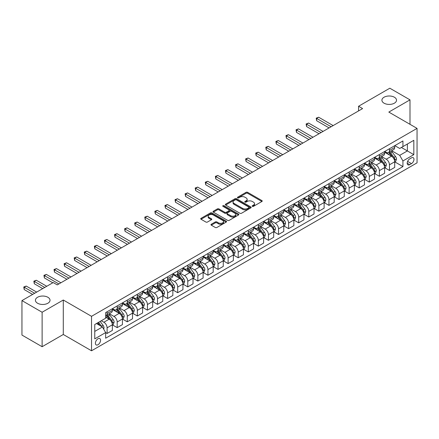 <?xml version="1.0" encoding="UTF-8"?>
<svg xmlns="http://www.w3.org/2000/svg" width="439" height="439" viewBox="0 0 439 439"><rect width="100%" height="100%" fill="white"/><g stroke="black" fill="none" stroke-linecap="round" stroke-linejoin="round"><path stroke-width="0.66" d="M252.376 206.346A0.785 0.45 0 0 0 253.484 206.346L261.902 201.485A1.119 0.648 0 0 0 262.226 201.029A1.119 0.648 0 0 0 261.902 200.574L247.645 192.342A1.119 0.648 0 0 0 246.059 192.342L237.647 197.199A0.785 0.45 0 0 0 237.417 197.523A0.785 0.45 0 0 0 237.647 197.841A0.785 0.45 0 0 0 238.756 197.841L239.848 197.21A3.583 2.069 0 0 1 244.913 197.21L246.103 197.896A3.583 2.069 0 0 1 247.152 199.361A3.583 2.069 0 0 1 246.103 200.821L245.011 201.452A0.785 0.45 0 0 0 244.781 201.77A0.785 0.45 0 0 0 245.011 202.094A0.785 0.45 0 0 0 246.12 202.094L247.212 201.463A3.583 2.069 0 0 1 252.277 201.463L253.468 202.149A3.583 2.069 0 0 1 254.516 203.614A3.583 2.069 0 0 1 253.468 205.073L252.376 205.704A0.785 0.45 0 0 0 252.145 206.023A0.785 0.45 0 0 0 252.376 206.346L252.376 205.704M47.884 297.269A7.304 4.214 0 0 0 39.927 296.358A7.304 4.214 0 0 0 35.422 300.254A7.304 4.214 0 0 0 37.562 303.234A7.304 4.214 0 0 0 45.519 304.145A7.304 4.214 0 0 0 50.024 300.254A7.304 4.214 0 0 0 47.884 297.269M394.381 97.222A7.304 4.214 0 0 0 386.424 96.311A7.304 4.214 0 0 0 381.914 100.207A7.304 4.214 0 0 0 384.054 103.187A7.304 4.214 0 0 0 392.011 104.098A7.304 4.214 0 0 0 396.521 100.207A7.304 4.214 0 0 0 394.381 97.222M97.985 344.736A3.649 2.107 120 0 0 100.372 341.515A3.649 2.107 120 0 0 99.812 338.59A3.649 2.107 120 0 0 97.985 338.771A3.649 2.107 120 0 0 95.598 341.986A3.649 2.107 120 0 0 96.157 344.911A3.649 2.107 120 0 0 97.985 344.736M211.302 224.252A1.119 0.648 0 0 0 210.972 224.713A1.119 0.648 0 0 0 211.302 225.169L215.297 227.479A1.119 0.648 0 0 0 216.882 227.479L226.228 222.085A1.119 0.648 0 0 0 226.551 221.624A1.119 0.648 0 0 0 226.228 221.168L211.971 212.937A1.119 0.648 0 0 0 210.391 212.937L201.046 218.331A1.119 0.648 0 0 0 200.716 218.792A1.119 0.648 0 0 0 201.046 219.248L205.875 222.035A1.119 0.648 0 0 0 207.46 222.035L211.455 219.725A1.119 0.648 0 0 0 211.785 219.27A1.119 0.648 0 0 0 211.455 218.814L209.063 217.431A2.996 1.729 0 0 1 208.185 216.207A2.996 1.729 0 0 1 210.034 214.611A2.996 1.729 0 0 1 213.299 214.984L222.683 220.4A2.996 1.729 0 0 1 223.561 221.624A2.996 1.729 0 0 1 221.711 223.221A2.996 1.729 0 0 1 218.446 222.847L216.882 221.947A1.119 0.648 0 0 0 215.297 221.947L211.302 224.252L211.302 225.169M63.293 300.018L42.117 312.244L21.95 300.6L21.95 335.067L42.117 346.711L63.293 334.485L91.531 350.788L91.531 316.321L63.293 300.018L63.293 334.485M409.993 124.308L409.993 99.856L388.817 112.082L417.05 128.386L91.531 316.321M409.993 99.856L389.821 88.212L358.564 106.26L358.564 110.919M21.95 300.6L53.212 282.551L57.246 284.884L362.598 108.587L358.564 106.26M239.924 213.261A1.119 0.648 0 0 0 241.51 213.261L250.85 207.867A1.119 0.648 0 0 0 251.179 207.406A1.119 0.648 0 0 0 250.85 206.95L236.599 198.719A1.119 0.648 0 0 0 235.013 198.719L225.673 204.113A1.119 0.648 0 0 0 225.344 204.574A1.119 0.648 0 0 0 225.673 205.029L239.924 213.261M223.253 206.511A0.785 0.45 0 0 1 224.049 206.626L224.049 205.693L238.542 214.056A1.119 0.648 0 0 1 238.865 214.517A1.119 0.648 0 0 1 238.542 214.973L229.196 220.367A1.119 0.648 0 0 1 227.611 220.367L213.359 212.136L213.359 211.225A1.119 0.648 0 0 0 213.03 211.68A1.119 0.648 0 0 0 213.359 212.136M213.359 211.225L217.354 208.915A1.119 0.648 0 0 1 218.94 208.915L224.719 212.251A1.119 0.648 0 0 0 226.304 212.251L228.955 210.72A1.119 0.648 0 0 0 229.284 210.265A1.119 0.648 0 0 0 228.955 209.809L222.941 206.33A0.785 0.45 0 0 1 222.71 206.012A0.785 0.45 0 0 1 223.193 205.595A0.785 0.45 0 0 1 224.049 205.693M411.486 157.87L409.708 158.891A3.539 2.041 120 0 0 407.397 162.007A3.539 2.041 120 0 0 407.941 164.844A3.539 2.041 120 0 0 409.708 164.669L411.486 163.643A3.539 2.041 120 0 0 413.796 160.526A3.539 2.041 120 0 0 413.253 157.694A3.539 2.041 120 0 0 411.486 157.87M91.531 350.788L417.05 162.853L417.05 128.386M394.826 145.644L399.704 148.459L402.931 146.599L402.931 140.957L105.651 312.595L105.651 318.231L94.758 324.52L94.758 338.864L105.651 332.575L105.651 338.211L402.931 166.579L402.931 160.943L399.704 155.351L391.681 150.72M402.931 146.599L413.823 140.31L413.823 154.654L402.931 160.943M42.117 312.244L42.117 346.711M401.4 147.482L407.37 150.928L407.37 144.036L413.823 140.31M399.704 155.351L407.37 150.928L413.823 154.654M94.758 331.412L102.424 326.989L96.454 323.543M105.651 332.625L107.1 333.459L107.1 327.823A4.566 2.634 -120 0 0 103.873 322.237L101.294 320.744M107.1 333.459L112.346 330.435L112.346 324.8A4.566 2.634 -120 0 0 109.119 319.208L105.651 317.205M112.466 324.915L117.186 327.637L117.186 322.001A4.566 2.634 -120 0 0 113.959 316.415L109.327 313.737M117.186 327.637L122.432 324.613L122.432 318.977A4.566 2.634 -120 0 0 119.205 313.386L112.346 309.429M122.552 319.093L127.272 321.82L127.272 316.179A4.566 2.634 -120 0 0 124.045 310.592L119.408 307.915M127.272 321.82L132.512 318.791L132.512 313.155A4.566 2.634 -120 0 0 129.285 307.563L122.432 303.607M132.633 313.27L137.352 315.998L137.352 310.362A4.566 2.634 -120 0 0 134.125 304.77L129.494 302.098M137.352 315.998L142.598 312.969L142.598 307.333A4.566 2.634 -120 0 0 139.372 301.741L132.512 297.785M142.719 307.448L147.438 310.175L147.438 304.54A4.566 2.634 -120 0 0 144.212 298.948L139.58 296.276M147.438 310.175L152.684 307.146L152.684 301.511A4.566 2.634 -120 0 0 149.458 295.919L142.598 291.962M152.805 301.626L157.524 304.353L157.524 298.718A4.566 2.634 -120 0 0 154.298 293.126L149.661 290.453M157.524 304.353L162.765 301.324L162.765 295.688A4.566 2.634 -120 0 0 159.538 290.097L152.684 286.14M162.885 295.804L167.605 298.531L167.605 292.895A4.566 2.634 -120 0 0 164.378 287.304L159.747 284.631M167.605 298.531L172.851 295.502L172.851 289.866A4.566 2.634 -120 0 0 169.624 284.274L162.765 280.318M172.971 289.981L177.691 292.709L177.691 287.073A4.566 2.634 -120 0 0 174.464 281.481L169.833 278.809M177.691 292.709L182.937 289.68L182.937 284.044A4.566 2.634 -120 0 0 179.71 278.452L172.851 274.496M183.058 284.159L187.777 286.886L187.777 281.251A4.566 2.634 -120 0 0 184.55 275.659L179.913 272.987M187.777 286.886L193.017 283.857L193.017 278.222A4.566 2.634 -120 0 0 189.791 272.63L182.937 268.673M193.138 278.337L197.857 281.064L197.857 275.429A4.566 2.634 -120 0 0 194.631 269.837L189.999 267.164M197.857 281.064L203.103 278.035L203.103 272.399A4.566 2.634 -120 0 0 199.877 266.808L193.017 262.851M203.224 272.515L207.943 275.242L207.943 269.606A4.566 2.634 -120 0 0 204.717 264.015L200.085 261.342M207.943 275.242L213.189 272.213L213.189 266.577A4.566 2.634 -120 0 0 209.963 260.986L203.103 257.029M213.31 266.692L218.029 269.42L218.029 263.784A4.566 2.634 -120 0 0 214.803 258.192L210.166 255.52M218.029 269.42L223.27 266.391L223.27 260.755A4.566 2.634 -120 0 0 220.043 255.169L213.189 251.207M223.391 260.87L228.11 263.598L228.11 257.962A4.566 2.634 -120 0 0 224.883 252.37L220.252 249.698M228.11 263.598L233.356 260.568L233.356 254.933A4.566 2.634 -120 0 0 230.129 249.347L223.27 245.385M233.477 255.048L238.196 257.775L238.196 252.14A4.566 2.634 -120 0 0 234.969 246.548L230.338 243.875M238.196 257.775L243.442 254.746L243.442 249.111A4.566 2.634 -120 0 0 240.215 243.524L233.356 239.562M243.563 249.226L248.282 251.953L248.282 246.317A4.566 2.634 -120 0 0 245.055 240.726L240.418 238.053M248.282 251.953L253.522 248.924L253.522 243.288A4.566 2.634 -120 0 0 250.296 237.702L243.442 233.74M253.643 243.404L258.362 246.131L258.362 240.495A4.566 2.634 -120 0 0 255.136 234.903L250.504 232.231M258.362 246.131L263.609 243.102L263.609 237.466A4.566 2.634 -120 0 0 260.382 231.88L253.522 227.918M263.729 237.581L268.448 240.309L268.448 234.673A4.566 2.634 -120 0 0 265.222 229.081L260.59 226.409M268.448 240.309L273.695 237.279L273.695 231.644A4.566 2.634 -120 0 0 270.468 226.058L263.609 222.096M273.815 231.759L278.535 234.486L278.535 228.851A4.566 2.634 -120 0 0 275.308 223.259L270.671 220.587M278.535 234.486L283.775 231.457L283.775 225.822A4.566 2.634 -120 0 0 280.548 220.235L273.695 216.273M283.896 225.937L288.615 228.664L288.615 223.028A4.566 2.634 -120 0 0 285.388 217.437L280.757 214.764M288.615 228.664L293.861 225.635L293.861 219.999A4.566 2.634 -120 0 0 290.634 214.413L283.775 210.451M293.982 220.115L298.701 222.842L298.701 217.206A4.566 2.634 -120 0 0 295.474 211.614L290.843 208.942M298.701 222.842L303.947 219.813L303.947 214.177A4.566 2.634 -120 0 0 300.72 208.591L293.861 204.629M304.068 214.298L308.787 217.02L308.787 211.384A4.566 2.634 -120 0 0 305.56 205.792L300.924 203.12M308.787 217.02L314.028 213.991L314.028 208.355A4.566 2.634 -120 0 0 310.801 202.769L303.947 198.807M314.148 208.476L318.868 211.197L318.868 205.562A4.566 2.634 -120 0 0 315.641 199.975L311.01 197.298M318.868 211.197L324.114 208.168L324.114 202.533A4.566 2.634 -120 0 0 320.887 196.946L314.028 192.984M324.234 202.653L328.954 205.375L328.954 199.74A4.566 2.634 -120 0 0 325.727 194.153L321.096 191.475M328.954 205.375L334.2 202.346L334.2 196.71A4.566 2.634 -120 0 0 330.973 191.124L324.114 187.162M334.32 196.831L339.04 199.553L339.04 193.917A4.566 2.634 -120 0 0 335.813 188.331L331.176 185.653M339.04 199.553L344.28 196.524L344.28 190.888A4.566 2.634 -120 0 0 341.054 185.302L334.2 181.34M344.401 191.009L349.12 193.731L349.12 188.095A4.566 2.634 -120 0 0 345.894 182.509L341.262 179.831M349.12 193.731L354.366 190.702L354.366 185.066A4.566 2.634 -120 0 0 351.14 179.48L344.28 175.518M354.487 185.187L359.206 187.908L359.206 182.273A4.566 2.634 -120 0 0 355.98 176.687L351.348 174.009M359.206 187.908L364.452 184.885L364.452 179.244A4.566 2.634 -120 0 0 361.226 173.657L354.366 169.695M364.573 179.364L369.292 182.086L369.292 176.451A4.566 2.634 -120 0 0 366.066 170.864L361.429 168.186M369.292 182.086L374.533 179.063L374.533 173.421A4.566 2.634 -120 0 0 371.306 167.835L364.452 163.873M374.654 173.542L379.373 176.264L379.373 170.628A4.566 2.634 -120 0 0 376.146 165.042L371.515 162.364M379.373 176.264L384.619 173.24L384.619 167.605A4.566 2.634 -120 0 0 381.392 162.013L374.533 158.056M384.74 167.72L389.459 170.442L389.459 164.806A4.566 2.634 -120 0 0 386.232 159.22L381.601 156.542M389.459 170.442L394.705 167.418L394.705 161.782A4.566 2.634 -120 0 0 391.478 156.191L384.619 152.234M384.74 151.46L386.232 152.328A4.566 2.634 -120 0 0 388.515 152.552A4.566 2.634 -120 0 0 389.459 150.462L389.459 148.739M374.654 157.283L376.146 158.144A4.566 2.634 -120 0 0 378.429 158.375A4.566 2.634 -120 0 0 379.373 156.284L379.373 154.561M364.573 163.105L366.066 163.966A4.566 2.634 -120 0 0 368.348 164.197A4.566 2.634 -120 0 0 369.292 162.106L369.292 160.383M354.487 168.927L355.98 169.789A4.566 2.634 -120 0 0 358.262 170.019A4.566 2.634 -120 0 0 359.206 167.928L359.206 166.205M344.401 174.749L345.894 175.611A4.566 2.634 -120 0 0 348.176 175.841A4.566 2.634 -120 0 0 349.12 173.751L349.12 172.028M334.32 180.572L335.813 181.433A4.566 2.634 -120 0 0 338.096 181.664A4.566 2.634 -120 0 0 339.04 179.573L339.04 177.85M324.234 186.394L325.727 187.255A4.566 2.634 -120 0 0 328.01 187.486A4.566 2.634 -120 0 0 328.954 185.395L328.954 183.672M314.148 192.216L315.641 193.078A4.566 2.634 -120 0 0 317.924 193.303A4.566 2.634 -120 0 0 318.868 191.217L318.868 189.494M304.068 198.038L305.56 198.9A4.566 2.634 -120 0 0 307.843 199.125A4.566 2.634 -120 0 0 308.787 197.04L308.787 195.317M293.982 203.861L295.474 204.722A4.566 2.634 -120 0 0 297.757 204.947A4.566 2.634 -120 0 0 298.701 202.862L298.701 201.139M283.896 209.683L285.388 210.544A4.566 2.634 -120 0 0 287.671 210.769A4.566 2.634 -120 0 0 288.615 208.684L288.615 206.961M273.815 215.505L275.308 216.367A4.566 2.634 -120 0 0 277.585 216.592A4.566 2.634 -120 0 0 278.535 214.506L278.535 212.783M263.729 221.327L265.222 222.189A4.566 2.634 -120 0 0 267.505 222.414A4.566 2.634 -120 0 0 268.448 220.329L268.448 218.606M253.643 227.15L255.136 228.011A4.566 2.634 -120 0 0 257.419 228.236A4.566 2.634 -120 0 0 258.362 226.151L258.362 224.428M243.563 232.972L245.055 233.833A4.566 2.634 -120 0 0 247.333 234.058A4.566 2.634 -120 0 0 248.282 231.973L248.282 230.25M233.477 238.794L234.969 239.656A4.566 2.634 -120 0 0 237.252 239.881A4.566 2.634 -120 0 0 238.196 237.795L238.196 236.067M223.391 244.616L224.883 245.478A4.566 2.634 -120 0 0 227.166 245.703A4.566 2.634 -120 0 0 228.11 243.618L228.11 241.889M213.31 250.439L214.803 251.3A4.566 2.634 -120 0 0 217.08 251.525A4.566 2.634 -120 0 0 218.029 249.434L218.029 247.711M203.224 256.261L204.717 257.122A4.566 2.634 -120 0 0 206.999 257.347A4.566 2.634 -120 0 0 207.943 255.257L207.943 253.533M193.138 262.083L194.631 262.945A4.566 2.634 -120 0 0 196.913 263.17A4.566 2.634 -120 0 0 197.857 261.079L197.857 259.356M183.058 267.905L184.55 268.767A4.566 2.634 -120 0 0 186.827 268.992A4.566 2.634 -120 0 0 187.777 266.901L187.777 265.178M172.971 273.727L174.464 274.589A4.566 2.634 -120 0 0 176.747 274.814A4.566 2.634 -120 0 0 177.691 272.723L177.691 271M162.885 279.55L164.378 280.411A4.566 2.634 -120 0 0 166.661 280.636A4.566 2.634 -120 0 0 167.605 278.546L167.605 276.822M152.805 285.372L154.298 286.233A4.566 2.634 -120 0 0 156.575 286.458A4.566 2.634 -120 0 0 157.524 284.368L157.524 282.645M142.719 291.194L144.212 292.056A4.566 2.634 -120 0 0 146.494 292.281A4.566 2.634 -120 0 0 147.438 290.19L147.438 288.467M132.633 297.016L134.125 297.878A4.566 2.634 -120 0 0 136.408 298.103A4.566 2.634 -120 0 0 137.352 296.012L137.352 294.289M122.552 302.839L124.045 303.7A4.566 2.634 -120 0 0 126.322 303.925A4.566 2.634 -120 0 0 127.272 301.834L127.272 300.111M112.466 308.661L113.959 309.522A4.566 2.634 -120 0 0 116.242 309.747A4.566 2.634 -120 0 0 117.186 307.657L117.186 305.934M394.826 161.898L402.931 166.579M388.515 152.552L393.756 149.523A4.566 2.634 -120 0 0 394.705 147.433L394.705 145.71M378.429 158.375L383.675 155.346A4.566 2.634 -120 0 0 384.619 153.255L384.619 151.532M368.348 164.197L373.589 161.168A4.566 2.634 -120 0 0 374.533 159.077L374.533 157.354M358.262 170.019L363.503 166.99A4.566 2.634 -120 0 0 364.452 164.899L364.452 163.176M348.176 175.841L353.422 172.812A4.566 2.634 -120 0 0 354.366 170.722L354.366 168.999M338.096 181.664L343.336 178.635A4.566 2.634 -120 0 0 344.28 176.544L344.28 174.821M328.01 187.486L333.25 184.457A4.566 2.634 -120 0 0 334.2 182.366L334.2 180.643M317.924 193.303L323.17 190.279A4.566 2.634 -120 0 0 324.114 188.188L324.114 186.465M307.843 199.125L313.084 196.101A4.566 2.634 -120 0 0 314.028 194.011L314.028 192.287M297.757 204.947L302.998 201.924A4.566 2.634 -120 0 0 303.947 199.833L303.947 198.11M287.671 210.769L292.917 207.746A4.566 2.634 -120 0 0 293.861 205.655L293.861 203.932M277.585 216.592L282.831 213.568A4.566 2.634 -120 0 0 283.775 211.477L283.775 209.754M267.505 222.414L272.745 219.39A4.566 2.634 -120 0 0 273.695 217.3L273.695 215.576M257.419 228.236L262.665 225.212A4.566 2.634 -120 0 0 263.609 223.122L263.609 221.399M247.333 234.058L252.579 231.035A4.566 2.634 -120 0 0 253.522 228.944L253.522 227.221M237.252 239.881L242.493 236.857A4.566 2.634 -120 0 0 243.442 234.766L243.442 233.043M227.166 245.703L232.412 242.679A4.566 2.634 -120 0 0 233.356 240.588L233.356 238.865M217.08 251.525L222.326 248.496A4.566 2.634 -120 0 0 223.27 246.411L223.27 244.688M206.999 257.347L212.24 254.318A4.566 2.634 -120 0 0 213.189 252.233L213.189 250.51M196.913 263.17L202.159 260.14A4.566 2.634 -120 0 0 203.103 258.055L203.103 256.332M186.827 268.992L192.073 265.963A4.566 2.634 -120 0 0 193.017 263.877L193.017 262.154M176.747 274.814L181.987 271.785A4.566 2.634 -120 0 0 182.937 269.7L182.937 267.977M166.661 280.636L171.907 277.607A4.566 2.634 -120 0 0 172.851 275.522L172.851 273.799M156.575 286.458L161.821 283.429A4.566 2.634 -120 0 0 162.765 281.344L162.765 279.621M146.494 292.281L151.735 289.252A4.566 2.634 -120 0 0 152.684 287.166L152.684 285.443M136.408 298.103L141.654 295.074A4.566 2.634 -120 0 0 142.598 292.989L142.598 291.26M126.322 303.925L131.568 300.896A4.566 2.634 -120 0 0 132.512 298.811L132.512 297.082M116.242 309.747L121.482 306.718A4.566 2.634 -120 0 0 122.432 304.628L122.432 302.905M105.651 315.751A4.566 2.634 -120 0 0 106.156 315.57L111.402 312.541A4.566 2.634 -120 0 0 112.346 310.45L112.346 308.727M106.156 315.57A4.566 2.634 -120 0 0 107.1 313.479L107.1 311.756M102.424 326.989L105.651 332.575M252.688 206.456L253.468 206.006A3.583 2.069 0 0 0 254.516 204.541L254.516 203.614M247.152 199.361L247.152 200.294A3.583 2.069 0 0 1 246.103 201.753L245.324 202.203M261.885 201.496L247.645 193.275A1.119 0.648 0 0 0 246.059 193.275L237.96 197.951M250.839 207.872L236.599 199.652A1.119 0.648 0 0 0 235.013 199.652L225.684 205.04L225.673 204.113M248.875 207.729A0.785 0.45 0 0 0 249.105 207.406A0.785 0.45 0 0 0 248.875 207.087L236.363 199.866A0.785 0.45 0 0 0 235.255 199.866L234.102 200.524A3.583 2.069 0 0 0 233.054 201.989A3.583 2.069 0 0 0 234.102 203.455L242.657 208.388A3.583 2.069 0 0 0 247.722 208.388L248.875 207.729L248.875 208.657A0.785 0.45 0 0 0 249.105 208.338L249.105 207.406M233.054 201.989L233.054 202.922A3.583 2.069 0 0 0 234.102 204.382L234.102 203.455M248.875 208.657L247.722 209.321A3.583 2.069 0 0 1 242.657 209.321L234.102 204.382M213.37 212.147L217.354 209.847L217.354 208.915M229.284 210.265L229.284 211.197A1.119 0.648 0 0 1 228.955 211.653L226.304 213.184A1.119 0.648 0 0 1 224.719 213.184L218.94 209.847A1.119 0.648 0 0 0 217.354 209.847M224.049 206.626L238.525 214.984M230.722 215.714A2.996 1.729 0 0 0 233.982 216.092A2.996 1.729 0 0 0 235.831 214.495A2.996 1.729 0 0 0 234.958 213.272L231.649 211.362A1.119 0.648 0 0 0 230.069 211.362L227.413 212.893A1.119 0.648 0 0 0 227.084 213.349A1.119 0.648 0 0 0 227.413 213.809L230.722 215.714L230.722 216.647A2.996 1.729 0 0 0 233.982 217.025A2.996 1.729 0 0 0 235.831 215.423L235.831 214.495M227.084 213.349L227.084 214.281A1.119 0.648 0 0 0 227.413 214.737L227.413 213.809M230.722 216.647L227.413 214.737M223.561 221.624L223.561 222.557A2.996 1.729 0 0 1 221.711 224.153A2.996 1.729 0 0 1 218.446 223.78L216.882 222.875A1.119 0.648 0 0 0 215.297 222.875L211.313 225.174M208.185 216.207L208.185 217.14A2.996 1.729 0 0 0 209.063 218.364L209.063 217.431M211.444 219.736L209.063 218.364M226.228 221.168L226.228 222.085L211.971 213.87A1.119 0.648 0 0 0 210.391 213.87L201.057 219.259M394.705 161.969L395.671 161.409L396.477 159.077A3.024 1.745 -120 0 0 395.512 156.503L392.219 152.103A8.731 5.038 -120 0 0 391.264 150.961M387.988 154.177A8.731 5.038 -120 0 0 386.199 152.306M394.431 160.114L394.848 159.209A3.024 1.745 -120 0 0 393.981 157.387L390.683 152.986A8.731 5.038 -120 0 0 389.733 151.85M388.921 152.317A7.243 4.181 60 0 1 390.106 153.666L392.9 157.392M333.152 125.592L318.67 117.229L316.651 118.393L316.651 120.725L329.113 127.919M388.762 152.404A8.731 5.038 60 0 1 389.717 153.546L391.906 156.471M316.651 120.725L316.206 118.14L331.132 126.756M316.206 118.14L318.67 117.229M384.619 167.786L385.585 167.232L386.391 164.899A3.024 1.745 -120 0 0 385.431 162.326L382.133 157.925A8.731 5.038 -120 0 0 381.178 156.783M377.902 159.999A8.731 5.038 -120 0 0 376.113 158.128M384.344 165.937L384.762 165.031A3.024 1.745 -120 0 0 383.895 163.209L380.602 158.808A8.731 5.038 -120 0 0 379.647 157.672M378.835 158.139A7.243 4.181 60 0 1 380.026 159.489L382.813 163.215M323.066 131.415L308.584 123.052L306.565 124.215L306.565 126.547L319.032 133.741M378.681 158.227A8.731 5.038 60 0 1 379.631 159.368L381.826 162.293M306.565 126.547L306.126 123.963L321.046 132.578M306.126 123.963L308.584 123.052M374.533 173.608L375.504 173.054L376.311 170.722A3.024 1.745 -120 0 0 375.345 168.148L372.047 163.747A8.731 5.038 -120 0 0 371.098 162.606M367.816 165.821A8.731 5.038 -120 0 0 366.033 163.95M374.258 171.759L374.676 170.853A3.024 1.745 -120 0 0 373.814 169.031L370.516 164.63A8.731 5.038 -120 0 0 369.561 163.495M368.749 163.961A7.243 4.181 60 0 1 369.94 165.311L372.727 169.037M312.98 137.231L298.498 128.874L296.484 130.037L296.484 132.369L308.946 139.564M368.595 164.049A8.731 5.038 60 0 1 369.545 165.19L371.74 168.115M296.484 132.369L296.04 129.779L310.966 138.4M296.04 129.779L298.498 128.874M364.452 179.43L365.418 178.876L366.225 176.544A3.024 1.745 -120 0 0 365.259 173.97L361.966 169.569A8.731 5.038 -120 0 0 361.012 168.428M357.736 171.644A8.731 5.038 -120 0 0 355.947 169.772M364.178 177.581L364.595 176.676A3.024 1.745 -120 0 0 363.728 174.854L360.43 170.453A8.731 5.038 -120 0 0 359.481 169.317M358.668 169.783A7.243 4.181 60 0 1 359.854 171.133L362.647 174.859M302.894 143.054L288.418 134.696L286.398 135.86L286.398 138.192L298.86 145.386M358.509 169.871A8.731 5.038 60 0 1 359.464 171.012L361.654 173.937M286.398 138.192L285.954 135.602L300.88 144.222M285.954 135.602L288.418 134.696M354.366 185.253L355.332 184.698L356.139 182.366A3.024 1.745 -120 0 0 355.178 179.792L351.88 175.391A8.731 5.038 -120 0 0 350.926 174.25M347.65 177.466A8.731 5.038 -120 0 0 345.861 175.595M354.092 183.403L354.509 182.498A3.024 1.745 -120 0 0 353.642 180.676L350.349 176.275A8.731 5.038 -120 0 0 349.395 175.139M348.582 175.605A7.243 4.181 60 0 1 349.773 176.955L352.561 180.681M292.813 148.876L278.331 140.518L276.312 141.682L276.312 144.008L288.78 151.208M348.429 175.693A8.731 5.038 60 0 1 349.378 176.835L351.568 179.76M276.312 144.008L275.873 141.424L290.794 150.045M275.873 141.424L278.331 140.518M344.28 191.075L345.252 190.521L346.058 188.188A3.024 1.745 -120 0 0 345.092 185.615L341.794 181.214A8.731 5.038 -120 0 0 340.845 180.072M337.564 183.288A8.731 5.038 -120 0 0 335.78 181.417M344.006 189.225L344.423 188.32A3.024 1.745 -120 0 0 343.561 186.498L340.263 182.097A8.731 5.038 -120 0 0 339.309 180.956M338.496 181.428A7.243 4.181 60 0 1 339.687 182.778L342.475 186.504M282.727 154.698L268.245 146.341L266.232 147.504L266.232 149.831L278.694 157.03M338.343 181.516A8.731 5.038 60 0 1 339.292 182.657L341.487 185.582M266.232 149.831L265.787 147.246L280.713 155.867M265.787 147.246L268.245 146.341M334.2 196.897L335.166 196.337L335.972 194.011A3.024 1.745 -120 0 0 335.006 191.437L331.714 187.036A8.731 5.038 -120 0 0 330.759 185.895M327.483 189.11A8.731 5.038 -120 0 0 325.694 187.239M333.92 195.048L334.342 194.142A3.024 1.745 -120 0 0 333.475 192.32L330.177 187.919A8.731 5.038 -120 0 0 329.228 186.778M328.416 187.25A7.243 4.181 60 0 1 329.601 188.6L332.394 192.326M272.641 160.52L258.165 152.163L256.146 153.326L256.146 155.653L268.608 162.853M328.257 187.338A8.731 5.038 60 0 1 329.212 188.479L331.401 191.404M256.146 155.653L255.701 153.068L270.627 161.689M255.701 153.068L258.165 152.163M324.114 202.719L325.079 202.159L325.886 199.833A3.024 1.745 -120 0 0 324.926 197.259L321.628 192.858A8.731 5.038 -120 0 0 320.673 191.717M317.397 194.932A8.731 5.038 -120 0 0 315.608 193.061M323.839 200.87L324.256 199.964A3.024 1.745 -120 0 0 323.389 198.143L320.097 193.742A8.731 5.038 -120 0 0 319.142 192.6M318.33 193.072A7.243 4.181 60 0 1 319.521 194.422L322.308 198.148M262.56 166.343L248.079 157.985L246.059 159.148L246.059 161.475L258.527 168.675M318.176 193.16A8.731 5.038 60 0 1 319.126 194.301L321.315 197.226M246.059 161.475L245.62 158.891L260.541 167.511M245.62 158.891L248.079 157.985M314.028 208.541L314.999 207.982L315.806 205.655A3.024 1.745 -120 0 0 314.84 203.081L311.542 198.68A8.731 5.038 -120 0 0 310.592 197.539M307.311 200.755A8.731 5.038 -120 0 0 305.528 198.883M313.753 206.692L314.17 205.781A3.024 1.745 -120 0 0 313.309 203.965L310.011 199.564A8.731 5.038 -120 0 0 309.056 198.423M308.244 198.894A7.243 4.181 60 0 1 309.435 200.244L312.222 203.97M252.474 172.165L237.993 163.807L235.979 164.971L235.979 167.297L248.441 174.497M308.09 198.982A8.731 5.038 60 0 1 309.04 200.124L311.235 203.048M235.979 167.297L235.534 164.713L250.46 173.328M235.534 164.713L237.993 163.807M303.947 214.364L304.913 213.804L305.72 211.477A3.024 1.745 -120 0 0 304.754 208.904L301.461 204.503A8.731 5.038 -120 0 0 300.506 203.361M297.23 206.577A8.731 5.038 -120 0 0 295.442 204.706M303.667 212.514L304.09 211.603A3.024 1.745 -120 0 0 303.223 209.787L299.925 205.386A8.731 5.038 -120 0 0 298.975 204.245M298.163 204.717A7.243 4.181 60 0 1 299.349 206.067L302.142 209.793M242.388 177.987L227.912 169.63L225.893 170.793L225.893 173.12L238.355 180.319M298.004 204.804A8.731 5.038 60 0 1 298.959 205.946L301.149 208.871M225.893 173.12L225.448 170.535L240.374 179.15M225.448 170.535L227.912 169.63M293.861 220.186L294.827 219.626L295.634 217.3A3.024 1.745 -120 0 0 294.673 214.726L291.375 210.325A8.731 5.038 -120 0 0 290.42 209.183M287.144 212.394A8.731 5.038 -120 0 0 285.355 210.528M293.587 218.337L294.004 217.426A3.024 1.745 -120 0 0 293.137 215.609L289.844 211.208A8.731 5.038 -120 0 0 288.889 210.067M288.077 210.539A7.243 4.181 60 0 1 289.268 211.889L292.056 215.615M232.308 183.809L217.826 175.452L215.807 176.615L215.807 178.942L228.275 186.141M287.924 210.627A8.731 5.038 60 0 1 288.873 211.768L291.062 214.693M215.807 178.942L215.368 176.357L230.288 184.973M215.368 176.357L217.826 175.452M283.775 226.008L284.746 225.448L285.553 223.122A3.024 1.745 -120 0 0 284.587 220.548L281.289 216.147A8.731 5.038 -120 0 0 280.34 215.006M277.058 218.216A8.731 5.038 -120 0 0 275.275 216.35M283.501 224.159L283.918 223.248A3.024 1.745 -120 0 0 283.056 221.432L279.758 217.031A8.731 5.038 -120 0 0 278.803 215.889M277.991 216.361A7.243 4.181 60 0 1 279.182 217.711L281.97 221.437M222.222 189.632L207.74 181.274L205.726 182.437L205.726 184.764L218.188 191.964M277.838 216.449A8.731 5.038 60 0 1 278.787 217.59L280.982 220.515M205.726 184.764L205.282 182.18L220.208 190.795M205.282 182.18L207.74 181.274M273.695 231.83L274.66 231.271L275.467 228.944A3.024 1.745 -120 0 0 274.501 226.37L271.209 221.969A8.731 5.038 -120 0 0 270.254 220.828M266.978 224.038A8.731 5.038 -120 0 0 265.189 222.172M273.415 229.981L273.837 229.07A3.024 1.745 -120 0 0 272.97 227.254L269.672 222.853A8.731 5.038 -120 0 0 268.723 221.711M267.911 222.183A7.243 4.181 60 0 1 269.096 223.533L271.889 227.259M212.136 195.454L197.66 187.096L195.64 188.26L195.64 190.586L208.102 197.786M267.752 222.271A8.731 5.038 60 0 1 268.706 223.413L270.896 226.337M195.64 190.586L195.196 188.002L210.122 196.617M195.196 188.002L197.66 187.096M263.609 237.653L264.574 237.093L265.381 234.766A3.024 1.745 -120 0 0 264.421 232.193L261.123 227.792A8.731 5.038 -120 0 0 260.168 226.65M256.892 229.86A8.731 5.038 -120 0 0 255.103 227.995M263.334 235.803L263.751 234.892A3.024 1.745 -120 0 0 262.884 233.076L259.592 228.675A8.731 5.038 -120 0 0 258.637 227.534M257.825 228.006A7.243 4.181 60 0 1 259.015 229.356L261.803 233.082M202.055 201.276L187.574 192.919L185.554 194.082L185.554 196.409L198.022 203.608M257.671 228.093A8.731 5.038 60 0 1 258.62 229.235L260.81 232.16M185.554 196.409L185.115 193.824L200.036 202.439M185.115 193.824L187.574 192.919M253.522 243.475L254.494 242.915L255.3 240.588A3.024 1.745 -120 0 0 254.335 238.015L251.037 233.614A8.731 5.038 -120 0 0 250.087 232.472M246.806 235.683A8.731 5.038 -120 0 0 245.022 233.817M253.248 241.626L253.665 240.715A3.024 1.745 -120 0 0 252.804 238.898L249.506 234.497A8.731 5.038 -120 0 0 248.551 233.356M247.739 233.828A7.243 4.181 60 0 1 248.929 235.178L251.717 238.904M191.969 207.098L177.488 198.741L175.474 199.904L175.474 202.231L187.936 209.43M247.585 233.916A8.731 5.038 60 0 1 248.534 235.057L250.729 237.982M175.474 202.231L175.029 199.646L189.955 208.262M175.029 199.646L177.488 198.741M243.442 249.297L244.408 248.737L245.214 246.411A3.024 1.745 -120 0 0 244.249 243.837L240.951 239.436A8.731 5.038 -120 0 0 240.001 238.295M236.725 241.505A8.731 5.038 -120 0 0 234.936 239.639M243.162 247.448L243.585 246.537A3.024 1.745 -120 0 0 242.718 244.721L239.42 240.32A8.731 5.038 -120 0 0 238.47 239.178M237.658 239.65A7.243 4.181 60 0 1 238.843 241L241.637 244.726M181.883 212.92L167.407 204.563L165.388 205.726L165.388 208.053L177.85 215.247M237.499 239.738A8.731 5.038 60 0 1 238.454 240.879L240.643 243.804M165.388 208.053L164.943 205.468L179.869 214.084M164.943 205.468L167.407 204.563M233.356 255.119L234.322 254.56L235.128 252.233A3.024 1.745 -120 0 0 234.168 249.659L230.87 245.258A8.731 5.038 -120 0 0 229.915 244.117M226.639 247.327A8.731 5.038 -120 0 0 224.85 245.461M233.082 253.27L233.499 252.359A3.024 1.745 -120 0 0 232.632 250.543L229.334 246.142A8.731 5.038 -120 0 0 228.384 245M227.572 245.472A7.243 4.181 60 0 1 228.763 246.822L231.551 250.548M171.803 218.743L157.321 210.385L155.302 211.549L155.302 213.875L167.769 221.069M227.418 245.56A8.731 5.038 60 0 1 228.368 246.702L230.557 249.626M155.302 213.875L154.863 211.291L169.783 219.906M154.863 211.291L157.321 210.385M223.27 260.942L224.241 260.382L225.048 258.055A3.024 1.745 -120 0 0 224.082 255.482L220.784 251.081A8.731 5.038 -120 0 0 219.835 249.939M216.553 253.149A8.731 5.038 -120 0 0 214.77 251.284M222.996 259.092L223.413 258.181A3.024 1.745 -120 0 0 222.551 256.365L219.253 251.964A8.731 5.038 -120 0 0 218.298 250.823M217.486 251.295A7.243 4.181 60 0 1 218.677 252.644L221.465 256.371M161.717 224.565L147.235 216.207L145.221 217.371L145.221 219.698L157.683 226.892M217.332 251.382A8.731 5.038 60 0 1 218.282 252.524L220.477 255.449M145.221 219.698L144.777 217.113L159.703 225.728M144.777 217.113L147.235 216.207M213.189 266.764L214.155 266.204L214.962 263.877A3.024 1.745 -120 0 0 213.996 261.304L210.698 256.903A8.731 5.038 -120 0 0 209.749 255.761M206.473 258.972A8.731 5.038 -120 0 0 204.684 257.1M212.91 264.915L213.332 264.004A3.024 1.745 -120 0 0 212.465 262.187L209.167 257.786A8.731 5.038 -120 0 0 208.218 256.645M207.406 257.117A7.243 4.181 60 0 1 208.591 258.467L211.384 262.193M151.631 230.387L137.155 222.024L135.135 223.193L135.135 225.52L147.597 232.714M207.246 257.205A8.731 5.038 60 0 1 208.201 258.346L210.391 261.271M135.135 225.52L134.691 222.935L149.617 231.551M134.691 222.935L137.155 222.024M203.103 272.586L204.069 272.026L204.876 269.7A3.024 1.745 -120 0 0 203.91 267.126L200.618 262.725A8.731 5.038 -120 0 0 199.663 261.584M196.387 264.794A8.731 5.038 -120 0 0 194.598 262.923M202.829 270.731L203.246 269.826A3.024 1.745 -120 0 0 202.379 268.009L199.081 263.609A8.731 5.038 -120 0 0 198.132 262.467M197.32 262.939A7.243 4.181 60 0 1 198.51 264.289L201.298 268.009M141.55 236.209L127.069 227.846L125.049 229.015L125.049 231.342L137.517 238.536M197.166 263.027A8.731 5.038 60 0 1 198.115 264.168L200.305 267.093M125.049 231.342L124.61 228.757L139.531 237.373M124.61 228.757L127.069 227.846M193.017 278.408L193.989 277.849L194.795 275.522A3.024 1.745 -120 0 0 193.829 272.943L190.531 268.547A8.731 5.038 -120 0 0 189.582 267.406M186.301 270.616A8.731 5.038 -120 0 0 184.517 268.745M192.743 276.554L193.16 275.648A3.024 1.745 -120 0 0 192.293 273.832L189 269.431A8.731 5.038 -120 0 0 188.046 268.289M187.233 268.756A7.243 4.181 60 0 1 188.424 270.111L191.212 273.832M131.464 242.032L116.983 233.669L114.969 234.838L114.969 237.164L127.431 244.358M187.08 268.849A8.731 5.038 60 0 1 188.029 269.99L190.224 272.915M114.969 237.164L114.524 234.58L129.45 243.195M114.524 234.58L116.983 233.669M182.937 284.231L183.903 283.671L184.709 281.344A3.024 1.745 -120 0 0 183.743 278.765L180.445 274.37A8.731 5.038 -120 0 0 179.496 273.228M176.215 276.438A8.731 5.038 -120 0 0 174.431 274.567M182.657 282.376L183.079 281.47A3.024 1.745 -120 0 0 182.212 279.654L178.914 275.253A8.731 5.038 -120 0 0 177.965 274.112M177.153 274.578A7.243 4.181 60 0 1 178.338 275.933L181.131 279.654M121.378 247.854L106.902 239.491L104.883 240.66L104.883 242.986L117.345 250.181M176.994 274.671A8.731 5.038 60 0 1 177.949 275.813L180.138 278.738M104.883 242.986L104.438 240.402L119.364 249.017M104.438 240.402L106.902 239.491M172.851 290.053L173.817 289.493L174.623 287.166A3.024 1.745 -120 0 0 173.657 284.587L170.365 280.192A8.731 5.038 -120 0 0 169.41 279.05M166.134 282.261A8.731 5.038 -120 0 0 164.345 280.389M172.576 288.198L172.993 287.293A3.024 1.745 -120 0 0 172.126 285.476L168.828 281.075A8.731 5.038 -120 0 0 167.879 279.934M167.067 280.4A7.243 4.181 60 0 1 168.258 281.756L171.045 285.476M111.297 253.676L96.816 245.313L94.797 246.482L94.797 248.809L107.264 256.003M166.908 280.494A8.731 5.038 60 0 1 167.863 281.635L170.052 284.56M94.797 248.809L94.352 246.224L109.278 254.839M94.352 246.224L96.816 245.313M162.765 295.875L163.736 295.315L164.543 292.989A3.024 1.745 -120 0 0 163.577 290.409L160.279 286.014A8.731 5.038 -120 0 0 159.33 284.873M156.048 288.083A8.731 5.038 -120 0 0 154.265 286.212M162.49 294.02L162.907 293.115A3.024 1.745 -120 0 0 162.04 291.298L158.748 286.897A8.731 5.038 -120 0 0 157.793 285.756M156.981 286.223A7.243 4.181 60 0 1 158.172 287.578L160.959 291.298M101.211 259.498L86.73 251.135L84.716 252.304L84.716 254.631L97.178 261.825M156.827 286.316A8.731 5.038 60 0 1 157.777 287.457L159.972 290.382M84.716 254.631L84.272 252.046L99.198 260.662M84.272 252.046L86.73 251.135M152.684 301.697L153.65 301.138L154.457 298.811A3.024 1.745 -120 0 0 153.491 296.232L150.193 291.836A8.731 5.038 -120 0 0 149.244 290.695M145.962 293.905A8.731 5.038 -120 0 0 144.179 292.034M152.404 299.842L152.827 298.937A3.024 1.745 -120 0 0 151.96 297.121L148.662 292.72A8.731 5.038 -120 0 0 147.713 291.578M146.9 292.045A7.243 4.181 60 0 1 148.086 293.4L150.879 297.121M91.125 265.321L76.649 256.958L74.63 258.127L74.63 260.453L87.092 267.647M146.741 292.138A8.731 5.038 60 0 1 147.696 293.279L149.886 296.204M74.63 260.453L74.186 257.869L89.112 266.484M74.186 257.869L76.649 256.958M142.598 307.519L143.564 306.96L144.371 304.628A3.024 1.745 -120 0 0 143.405 302.054L140.112 297.653A8.731 5.038 -120 0 0 139.158 296.517M135.881 299.727A8.731 5.038 -120 0 0 134.093 297.856M142.324 305.665L142.741 304.759A3.024 1.745 -120 0 0 141.874 302.943L138.576 298.542A8.731 5.038 -120 0 0 137.626 297.401M136.814 297.867A7.243 4.181 60 0 1 138.005 299.222L140.793 302.943M81.045 271.143L66.563 262.78L64.544 263.943L64.544 266.275L77.012 273.47M136.655 297.96A8.731 5.038 60 0 1 137.61 299.102L139.8 302.027M64.544 266.275L64.099 263.691L79.025 272.306M64.099 263.691L66.563 262.78M132.512 313.342L133.483 312.782L134.29 310.45A3.024 1.745 -120 0 0 133.324 307.876L130.026 303.475A8.731 5.038 -120 0 0 129.077 302.339M125.795 305.549A8.731 5.038 -120 0 0 124.012 303.678M132.238 311.487L132.655 310.582A3.024 1.745 -120 0 0 131.788 308.765L128.495 304.364A8.731 5.038 -120 0 0 127.54 303.223M126.728 303.689A7.243 4.181 60 0 1 127.919 305.045L130.707 308.765M70.959 276.965L56.477 268.602L54.463 269.765L54.463 272.098L66.926 279.292M126.575 303.783A8.731 5.038 60 0 1 127.524 304.924L129.719 307.849M54.463 272.098L54.019 269.513L68.939 278.128M54.019 269.513L56.477 268.602M122.432 319.164L123.397 318.604L124.204 316.272A3.024 1.745 -120 0 0 123.238 313.698L119.94 309.297A8.731 5.038 -120 0 0 118.991 308.162M115.709 311.372A8.731 5.038 -120 0 0 113.926 309.5M122.152 317.309L122.569 316.404A3.024 1.745 -120 0 0 121.707 314.587L118.409 310.186A8.731 5.038 -120 0 0 117.46 309.045M116.648 309.511A7.243 4.181 60 0 1 117.833 310.867L120.626 314.587M60.873 282.787L46.397 274.424L44.377 275.588L44.377 277.92L52.806 282.787M116.489 309.605A8.731 5.038 60 0 1 117.443 310.746L119.633 313.671M44.377 277.92L43.933 275.335L58.859 283.951M43.933 275.335L46.397 274.424M112.346 324.986L113.311 324.426L114.118 322.094A3.024 1.745 -120 0 0 113.152 319.521L109.86 315.12A8.731 5.038 -120 0 0 108.905 313.984M112.071 323.131L112.488 322.226A3.024 1.745 -120 0 0 111.621 320.41L108.323 316.009A8.731 5.038 -120 0 0 107.374 314.867M106.562 315.334A7.243 4.181 60 0 1 107.753 316.689L110.54 320.41M46.759 286.277L36.311 280.247L34.291 281.41L34.291 283.742L42.726 288.61M106.403 315.427A8.731 5.038 60 0 1 107.357 316.568L109.547 319.493M34.291 283.742L33.847 281.158L44.74 287.446M33.847 281.158L36.311 280.247M103.631 329.085L104.038 327.917A3.024 1.745 -120 0 0 103.072 325.343L100.13 321.419M36.673 292.1L26.225 286.069L24.211 287.232L24.211 289.564L32.64 294.432M101.815 326.638A3.024 1.745 -120 0 0 101.535 326.226L98.594 322.303M97.837 322.742L99.955 325.562M97.628 322.863L99.423 325.255M24.211 289.564L23.766 286.98L34.654 293.263M23.766 286.98L26.225 286.069M103.873 322.237L109.119 319.208M113.959 316.415L119.205 313.386M124.045 310.592L129.285 307.563M134.125 304.77L139.372 301.741M144.212 298.948L149.458 295.919M154.298 293.126L159.538 290.097M164.378 287.304L169.624 284.274M174.464 281.481L179.71 278.452M184.55 275.659L189.791 272.63M194.631 269.837L199.877 266.808M204.717 264.015L209.963 260.986M214.803 258.192L220.043 255.169M224.883 252.37L230.129 249.347M234.969 246.548L240.215 243.524M245.055 240.726L250.296 237.702M255.136 234.903L260.382 231.88M265.222 229.081L270.468 226.058M275.308 223.259L280.548 220.235M285.388 217.437L290.634 214.413M295.474 211.614L300.72 208.591M305.56 205.792L310.801 202.769M315.641 199.975L320.887 196.946M325.727 194.153L330.973 191.124M335.813 188.331L341.054 185.302M345.894 182.509L351.14 179.48M355.98 176.687L361.226 173.657M366.066 170.864L371.306 167.835M376.146 165.042L381.392 162.013M386.232 159.22L391.478 156.191M389.459 150.462L394.705 147.433M389.459 164.806L394.705 161.782M379.373 170.628L384.619 167.605M379.373 156.284L384.619 153.255M369.292 176.451L374.533 173.421M369.292 162.106L374.533 159.077M359.206 182.273L364.452 179.244M359.206 167.928L364.452 164.899M349.12 188.095L354.366 185.066M349.12 173.751L354.366 170.722M339.04 193.917L344.28 190.888M339.04 179.573L344.28 176.544M328.954 199.74L334.2 196.71M328.954 185.395L334.2 182.366M318.868 205.562L324.114 202.533M318.868 191.217L324.114 188.188M308.787 211.384L314.028 208.355M308.787 197.04L314.028 194.011M298.701 217.206L303.947 214.177M298.701 202.862L303.947 199.833M288.615 223.028L293.861 219.999M288.615 208.684L293.861 205.655M278.535 228.851L283.775 225.822M278.535 214.506L283.775 211.477M268.448 234.673L273.695 231.644M268.448 220.329L273.695 217.3M258.362 240.495L263.609 237.466M258.362 226.151L263.609 223.122M248.282 246.317L253.522 243.288M248.282 231.973L253.522 228.944M238.196 252.14L243.442 249.111M238.196 237.795L243.442 234.766M228.11 257.962L233.356 254.933M228.11 243.618L233.356 240.588M218.029 263.784L223.27 260.755M218.029 249.434L223.27 246.411M207.943 269.606L213.189 266.577M207.943 255.257L213.189 252.233M197.857 275.429L203.103 272.399M197.857 261.079L203.103 258.055M187.777 281.251L193.017 278.222M187.777 266.901L193.017 263.877M177.691 287.073L182.937 284.044M177.691 272.723L182.937 269.7M167.605 292.895L172.851 289.866M167.605 278.546L172.851 275.522M157.524 298.718L162.765 295.688M157.524 284.368L162.765 281.344M147.438 304.54L152.684 301.511M147.438 290.19L152.684 287.166M137.352 310.362L142.598 307.333M137.352 296.012L142.598 292.989M127.272 316.179L132.512 313.155M127.272 301.834L132.512 298.811M117.186 322.001L122.432 318.977M117.186 307.657L122.432 304.628M107.1 327.823L112.346 324.8M107.1 313.479L112.346 310.45M407.617 161.409L411.486 163.643M407.205 163.226L409.708 164.669M253.468 206.006L253.468 205.073M245.011 202.094L245.011 201.452M246.103 201.753L246.103 200.821M237.647 197.841L237.647 197.199M246.059 193.275L246.059 192.342M247.645 193.275L247.645 192.342M261.902 201.485L261.902 200.574M235.013 199.652L235.013 198.719M236.599 199.652L236.599 198.719M250.85 207.867L250.85 206.95M242.657 209.321L242.657 208.388M247.722 209.321L247.722 208.388M218.94 209.847L218.94 208.915M224.719 213.184L224.719 212.251M226.304 213.184L226.304 212.251M228.955 211.653L228.955 210.72M238.542 214.973L238.542 214.056M215.297 222.875L215.297 221.947M216.882 222.875L216.882 221.947M218.446 223.78L218.446 222.847M211.455 219.725L211.455 218.814M201.046 219.248L201.046 218.331M210.391 213.87L210.391 212.937M211.971 213.87L211.971 212.937M394.48 160.279L396.455 159.137M390.683 152.986L392.219 152.103M388.306 154.363L389.717 153.546M393.981 157.387L395.512 156.503M393.739 158.567L394.848 159.209M384.394 166.101L386.375 164.96M380.602 158.808L382.133 157.925M378.22 160.186L379.631 159.368M383.895 163.209L385.431 162.326M383.659 164.389L384.762 165.031M374.308 171.923L376.289 170.782M370.516 164.63L372.047 163.747M368.14 166.008L369.545 165.19M373.814 169.031L375.345 168.148M373.573 170.211L374.676 170.853M364.227 177.746L366.203 176.604M360.43 170.453L361.966 169.569M358.054 171.825L359.464 171.012M363.728 174.854L365.259 173.97M363.487 176.034L364.595 176.676M354.141 183.568L356.122 182.426M350.349 176.275L351.88 175.391M347.968 177.647L349.378 176.835M353.642 180.676L355.178 179.792M353.406 181.856L354.509 182.498M344.055 189.39L346.036 188.249M340.263 182.097L341.794 181.214M337.887 183.469L339.292 182.657M343.561 186.498L345.092 185.615M343.32 187.678L344.423 188.32M333.975 195.212L335.95 194.071M330.177 187.919L331.714 187.036M327.801 189.291L329.212 188.479M333.475 192.32L335.006 191.437M333.234 193.5L334.342 194.142M323.889 201.035L325.87 199.893M320.097 193.742L321.628 192.858M317.715 195.114L319.126 194.301M323.389 198.143L324.926 197.259M323.153 199.322L324.256 199.964M313.803 206.857L315.784 205.715M310.011 199.564L311.542 198.68M307.635 200.936L309.04 200.124M313.309 203.965L314.84 203.081M313.067 205.145L314.17 205.781M303.722 212.679L305.698 211.538M299.925 205.386L301.461 204.503M297.549 206.758L298.959 205.946M303.223 209.787L304.754 208.904M302.981 210.967L304.09 211.603M293.636 218.501L295.617 217.36M289.844 211.208L291.375 210.325M287.463 212.58L288.873 211.768M293.137 215.609L294.673 214.726M292.901 216.789L294.004 217.426M283.55 224.324L285.531 223.182M279.758 217.031L281.289 216.147M277.382 218.402L278.787 217.59M283.056 221.432L284.587 220.548M282.815 222.611L283.918 223.248M273.464 230.146L275.445 229.004M269.672 222.853L271.209 221.969M267.296 224.225L268.706 223.413M272.97 227.254L274.501 226.37M272.729 228.434L273.837 229.07M263.384 235.968L265.365 234.821M259.592 228.675L261.123 227.792M257.21 230.047L258.62 229.235M262.884 233.076L264.421 232.193M262.648 234.256L263.751 234.892M253.298 241.79L255.278 240.643M249.506 234.497L251.037 233.614M247.13 235.869L248.534 235.057M252.804 238.898L254.335 238.015M252.562 240.078L253.665 240.715M243.211 247.612L245.192 246.466M239.42 240.32L240.951 239.436M237.044 241.691L238.454 240.879M242.718 244.721L244.249 243.837M242.476 245.9L243.585 246.537M233.131 253.435L235.112 252.288M229.334 246.142L230.87 245.258M226.958 247.514L228.368 246.702M232.632 250.543L234.168 249.659M232.396 251.723L233.499 252.359M223.045 259.257L225.026 258.11M219.253 251.964L220.784 251.081M216.877 253.336L218.282 252.524M222.551 256.365L224.082 255.482M222.31 257.545L223.413 258.181M212.959 265.079L214.94 263.932M209.167 257.786L210.698 256.903M206.791 259.158L208.201 258.346M212.465 262.187L213.996 261.304M212.224 263.367L213.332 264.004M202.878 270.901L204.859 269.755M199.081 263.609L200.618 262.725M196.705 264.98L198.115 264.168M202.379 268.009L203.91 267.126M202.143 269.189L203.246 269.826M192.792 276.724L194.773 275.577M189 269.431L190.531 268.547M186.624 270.803L188.029 269.99M192.293 273.832L193.829 272.943M192.057 275.012L193.16 275.648M182.706 282.546L184.687 281.399M178.914 275.253L180.445 274.37M176.538 276.625L177.949 275.813M182.212 279.654L183.743 278.765M181.971 280.834L183.079 281.47M172.626 288.368L174.607 287.221M168.828 281.075L170.365 280.192M166.452 282.447L167.863 281.635M172.126 285.476L173.657 284.587M171.89 286.656L172.993 287.293M162.54 294.19L164.521 293.043M158.748 286.897L160.279 286.014M156.372 288.269L157.777 287.457M162.04 291.298L163.577 290.409M161.804 292.478L162.907 293.115M152.454 300.013L154.435 298.866M148.662 292.72L150.193 291.836M146.286 294.092L147.696 293.279M151.96 297.121L153.491 296.232M151.718 298.3L152.827 298.937M142.373 305.835L144.354 304.688M138.576 298.542L140.112 297.653M136.2 299.914L137.61 299.102M141.874 302.943L143.405 302.054M141.632 304.123L142.741 304.759M132.287 311.652L134.268 310.51M128.495 304.364L130.026 303.475M126.119 305.736L127.524 304.924M131.788 308.765L133.324 307.876M131.552 309.945L132.655 310.582M122.201 317.474L124.182 316.332M118.409 310.186L119.94 309.297M116.033 311.558L117.443 310.746M121.707 314.587L123.238 313.698M121.466 315.767L122.569 316.404M112.121 323.296L114.102 322.155M108.323 316.009L109.86 315.12M105.947 317.381L107.357 316.568M111.621 320.41L113.152 319.521M111.38 321.589L112.488 322.226M103.247 328.421L104.016 327.977M101.535 326.226L103.072 325.343"/></g></svg>
